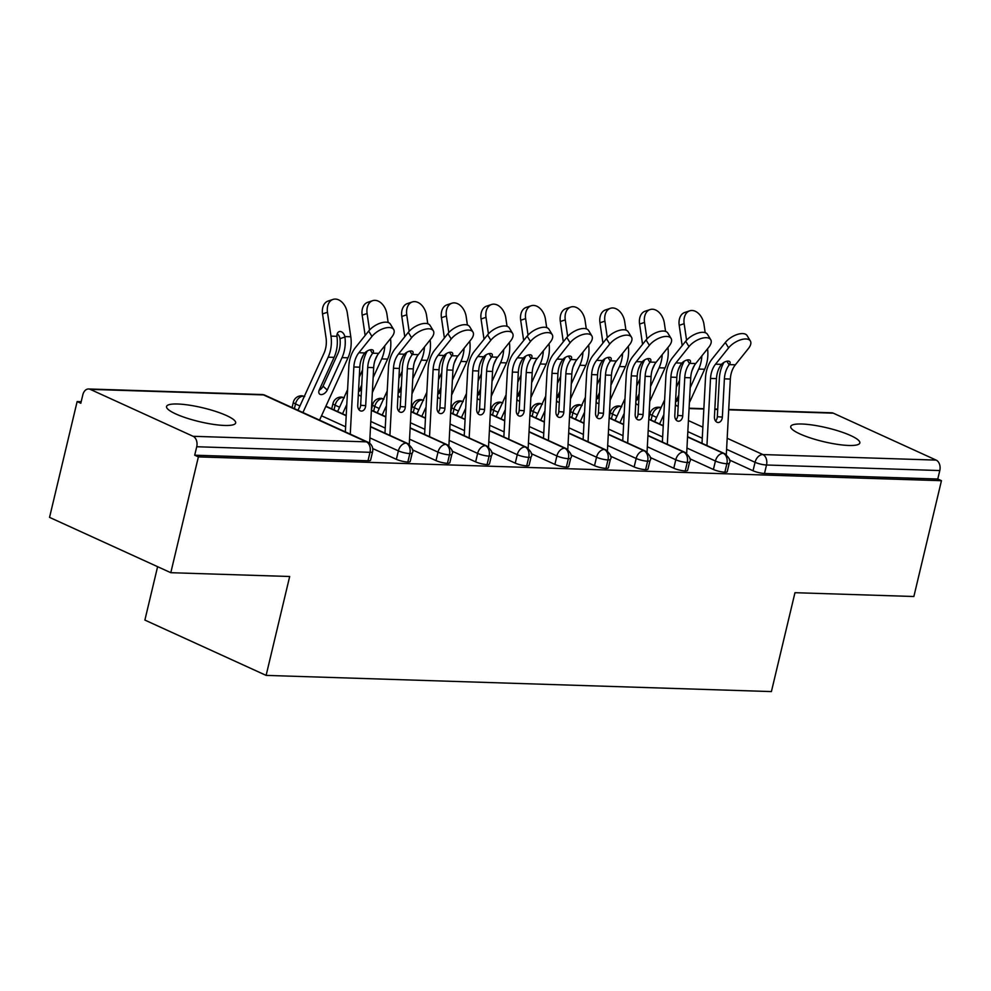<?xml version="1.0" encoding="UTF-8"?>
<svg xmlns="http://www.w3.org/2000/svg" width="991" height="991" viewBox="0 0 991 991"><rect width="100%" height="100%" fill="white"/><g stroke="black" fill="none" stroke-linecap="round" stroke-linejoin="round"><path stroke-width="1.49" d="M848.804 445.467A35.515 7.123 -166.6 0 1 810.7 438.047A35.515 7.123 -166.6 0 1 790.744 426.502A35.515 7.123 -166.6 0 1 801.769 424.012A35.515 7.123 -166.6 0 1 839.873 431.432A35.515 7.123 -166.6 0 1 859.841 442.965A35.515 7.123 -166.6 0 1 848.804 445.467M224.623 425.461A35.515 7.123 -166.6 0 1 186.519 418.041A35.515 7.123 -166.6 0 1 166.562 406.508A35.515 7.123 -166.6 0 1 177.6 404.006A35.515 7.123 -166.6 0 1 215.704 411.426A35.515 7.123 -166.6 0 1 235.66 422.971A35.515 7.123 -166.6 0 1 224.623 425.461M728.719 409.481L831.672 412.789A8.324 5.822 91.8 0 1 833.295 413.173L936.173 460.109A8.324 5.822 91.8 0 1 939.79 470.552L937.771 479.025L941.45 480.697L913.863 596.508L794.968 592.692L771.407 691.582L266.121 675.391L289.682 576.502L170.799 572.699L49.55 517.376L77.137 401.566L80.816 403.238L82.835 394.777A8.324 5.822 -88.2 0 1 88.608 388.98L261.897 394.529A8.324 5.822 -88.2 0 1 263.519 394.913L90.231 389.364A8.324 5.822 -88.2 0 0 88.608 388.98M81.188 401.689L77.137 401.566M157.606 566.679L144.884 620.081L266.121 675.391M193.109 436.3L366.385 441.85A8.324 5.822 -88.2 0 1 370.002 452.305A8.324 1.672 13.4 0 0 372.591 451.71L370.584 460.171A8.324 1.672 -166.6 0 1 367.995 460.765L370.002 452.305L196.726 446.743A8.324 5.822 -88.2 0 0 193.109 436.3L90.231 389.364M367.995 460.765L194.707 455.203L198.386 456.888L170.799 572.699M196.726 446.743L194.707 455.203M941.45 480.697L198.386 456.888M729.401 459.973L753.036 470.762L755.055 462.301L726.589 449.307M937.771 479.025L764.495 473.463A8.324 1.672 -166.6 0 1 753.036 470.762M687.543 436.994L723.257 453.283A8.324 5.822 91.8 0 1 726.874 463.738A8.324 1.672 13.4 0 0 729.265 463.144L727.258 471.605A8.324 1.672 -166.6 0 1 724.867 472.199A8.324 1.672 -166.6 0 1 713.409 469.486L715.428 461.026L686.961 448.043M689.773 458.709L713.409 469.486M647.916 435.73L683.629 452.02A8.324 5.822 91.8 0 1 687.246 462.463A8.324 1.672 13.4 0 0 689.637 461.88L687.618 470.341A8.324 1.672 -166.6 0 1 685.227 470.923A8.324 1.672 -166.6 0 1 673.781 468.223L675.788 459.762L647.334 446.768M650.146 457.433L673.781 468.223M608.288 434.454L644.001 450.744A8.324 5.822 91.8 0 1 647.618 461.199A8.324 1.672 13.4 0 0 650.009 460.604L647.99 469.065A8.324 1.672 -166.6 0 1 645.599 469.66A8.324 1.672 -166.6 0 1 634.141 466.947L636.16 458.486L607.694 445.504M610.518 456.17L634.141 466.947M568.661 433.191L604.361 449.48A8.324 5.822 91.8 0 1 607.991 459.923A8.324 1.672 13.4 0 0 610.382 459.329L608.363 467.802A8.324 1.672 -166.6 0 1 605.972 468.384A8.324 1.672 -166.6 0 1 594.513 465.683L596.532 457.223L568.066 444.228M570.878 454.894L594.513 465.683M529.033 431.915L564.734 448.205A8.324 5.822 91.8 0 1 568.363 458.66A8.324 1.672 13.4 0 0 570.754 458.065L568.735 466.526A8.324 1.672 -166.6 0 1 566.344 467.12A8.324 1.672 -166.6 0 1 554.886 464.407L556.905 455.947L528.438 442.965M531.25 453.63L554.886 464.407M489.393 430.651L525.106 446.941A8.324 5.822 91.8 0 1 528.723 457.384A8.324 1.672 13.4 0 0 531.114 456.789L529.107 465.25A8.324 1.672 -166.6 0 1 526.716 465.844A8.324 1.672 -166.6 0 1 515.258 463.144L517.277 454.683L488.811 441.689M491.623 452.354L515.258 463.144M449.765 429.376L485.479 445.665A8.324 5.822 91.8 0 1 489.096 456.12A8.324 1.672 13.4 0 0 491.486 455.526L489.467 463.986A8.324 1.672 -166.6 0 1 487.077 464.581A8.324 1.672 -166.6 0 1 475.63 461.868L477.637 453.407L449.183 440.425M451.995 451.091L475.63 461.868M410.138 428.112L445.851 444.402A8.324 5.822 91.8 0 1 449.468 454.844A8.324 1.672 13.4 0 0 451.859 454.25L449.84 462.71A8.324 1.672 -166.6 0 1 447.449 463.305A8.324 1.672 -166.6 0 1 435.99 460.604L438.01 452.144L409.543 439.149M412.367 449.815L435.99 460.604M370.51 426.836L406.211 443.126A8.324 5.822 91.8 0 1 409.84 453.581A8.324 1.672 13.4 0 0 412.231 452.986L410.212 461.447A8.324 1.672 -166.6 0 1 407.821 462.041A8.324 1.672 -166.6 0 1 396.363 459.329L398.382 450.868L369.916 437.886M372.727 448.551L396.363 459.329M412.231 452.986C414.027 451.016 412.479 447.858 407.586 443.473A8.324 5.711 -65.5 0 0 406.211 443.126A8.324 5.711 -65.5 0 0 398.382 450.868A8.324 1.672 13.4 0 0 409.84 453.581L407.821 462.041M299.951 405.963L295.504 403.932A8.324 1.672 -166.6 0 1 293.361 402.197A8.324 8.324 0 0 1 301.722 395.805A8.324 5.822 91.8 0 1 301.908 395.818A8.324 5.822 91.8 0 1 303.345 396.189L304.225 396.586M325.791 406.434L346.193 415.749M451.859 454.25C453.655 452.292 452.107 449.121 447.214 444.748A8.324 5.711 -65.5 0 0 445.851 444.402A8.324 5.711 -65.5 0 0 438.01 452.144A8.324 1.672 13.4 0 0 449.468 454.844L447.449 463.305M339.579 407.227L335.144 405.208A8.324 1.672 -166.6 0 1 332.988 403.461A8.324 8.324 0 0 1 341.35 397.069A8.324 5.822 91.8 0 1 341.536 397.081A8.324 5.822 91.8 0 1 342.973 397.465L343.852 397.862M371.377 410.423L385.821 417.013M491.486 455.526C493.283 453.556 491.734 450.397 486.841 446.012A8.324 5.711 -65.5 0 0 485.479 445.665A8.324 5.711 -65.5 0 0 477.637 453.407A8.324 1.672 13.4 0 0 489.096 456.12L487.077 464.581M379.206 408.503L374.771 406.471A8.324 1.672 -166.6 0 1 372.616 404.737A8.324 8.324 0 0 1 380.978 398.345A8.324 5.822 91.8 0 1 381.163 398.357A8.324 5.822 91.8 0 1 382.6 398.729L383.48 399.138M411.017 411.699L425.461 418.289M531.114 456.789C532.923 454.832 531.374 451.661 526.469 447.288A8.324 5.711 -65.5 0 0 525.106 446.941A8.324 5.711 -65.5 0 0 517.277 454.683A8.324 1.672 13.4 0 0 528.723 457.384L526.716 465.844M418.834 409.766L414.399 407.747A8.324 1.672 -166.6 0 1 412.244 406A8.324 8.324 0 0 1 420.605 399.608A8.324 5.822 91.8 0 1 420.803 399.621A8.324 5.822 91.8 0 1 422.228 400.005L423.107 400.401M450.645 412.962L465.089 419.552M570.754 458.065C572.55 456.095 571.002 452.937 566.109 448.551A8.324 5.711 -65.5 0 0 564.734 448.205A8.324 5.711 -65.5 0 0 556.905 455.947A8.324 1.672 13.4 0 0 568.363 458.66L566.344 467.12M458.474 411.042L454.027 409.01A8.324 1.672 -166.6 0 1 451.871 407.276A8.324 8.324 0 0 1 460.245 400.884A8.324 5.822 91.8 0 1 460.431 400.897A8.324 5.822 91.8 0 1 461.868 401.268L462.747 401.677M490.272 414.238L504.716 420.828M610.382 459.329C612.178 457.371 610.629 454.2 605.736 449.827A8.324 5.711 -65.5 0 0 604.361 449.48A8.324 5.711 -65.5 0 0 596.532 457.223A8.324 1.672 13.4 0 0 607.991 459.923L605.972 468.384M498.101 412.306L493.654 410.286A8.324 1.672 -166.6 0 1 491.511 408.54A8.324 8.324 0 0 1 499.873 402.148A8.324 5.822 91.8 0 1 500.059 402.16A8.324 5.822 91.8 0 1 501.496 402.544L502.375 402.941M529.9 415.502L544.344 422.092M650.009 460.604C651.805 458.635 650.257 455.476 645.364 451.103A8.324 5.711 -65.5 0 0 644.001 450.744A8.324 5.711 -65.5 0 0 636.16 458.486A8.324 1.672 13.4 0 0 647.618 461.199L645.599 469.66M537.729 413.581L533.294 411.55A8.324 1.672 -166.6 0 1 531.139 409.816A8.324 8.324 0 0 1 539.5 403.424A8.324 5.822 91.8 0 1 539.686 403.436A8.324 5.822 91.8 0 1 541.123 403.808L542.003 404.217M569.54 416.777L583.972 423.368M689.637 461.88C691.433 459.911 689.885 456.74 684.992 452.367A8.324 5.711 -65.5 0 0 683.629 452.02A8.324 5.711 -65.5 0 0 675.788 459.762A8.324 1.672 13.4 0 0 687.246 462.463L685.227 470.923M577.357 414.845L572.922 412.826A8.324 1.672 -166.6 0 1 570.766 411.079A8.324 8.324 0 0 1 579.128 404.7A8.324 5.822 91.8 0 1 579.326 404.7A8.324 5.822 91.8 0 1 580.751 405.084L581.63 405.48M609.168 418.041L623.612 424.631M729.265 463.144C731.073 461.187 729.525 458.015 724.619 453.643A8.324 5.711 -65.5 0 0 723.257 453.283A8.324 5.711 -65.5 0 0 715.428 461.026A8.324 1.672 13.4 0 0 726.874 463.738L724.867 472.199M616.984 416.121L612.549 414.089A8.324 1.672 -166.6 0 1 610.394 412.355A8.324 8.324 0 0 1 618.756 405.963A8.324 5.822 91.8 0 1 618.954 405.976A8.324 5.822 91.8 0 1 620.378 406.347L621.258 406.756M648.795 419.317L663.239 425.907M368.677 331.056A13.874 6.764 -31.3 0 1 380.755 322.992A13.874 6.764 -31.3 0 1 390.429 324.181L393.7 329.557A13.874 6.764 148.7 0 0 384.025 328.368A13.874 6.764 148.7 0 0 371.947 336.445L368.677 331.056L355.608 347.358A27.748 19.411 -88.2 0 0 348.82 366.608L345.339 431.89M369.631 443.237L373.669 367.624A20.526 14.357 91.8 0 1 378.686 353.378L391.755 337.076A13.874 6.764 148.7 0 0 393.7 329.557M367.314 350.95A27.748 19.411 -88.2 0 0 362.694 367.054L360.65 405.269L365.679 405.653A5.55 3.964 -85.7 0 1 361.43 411.067A5.55 3.964 -85.7 0 1 361.306 411.067A5.55 3.964 -85.7 0 1 357.751 405.406L359.795 367.178A20.526 14.357 -88.2 0 1 364.577 353.254L364.837 352.932A5.55 2.7 -31.3 0 1 371.489 349.687A5.55 2.7 -31.3 0 1 373.273 350.492A5.55 2.7 -31.3 0 1 372.727 353.192L372.505 353.502A20.526 14.357 -88.2 0 0 367.723 367.426L373.669 367.624M350.269 434.145L353.849 366.98A20.526 14.357 91.8 0 1 358.878 352.746L371.947 336.445M365.679 405.653L367.723 367.426M358.878 409.605A5.55 3.964 94.3 0 0 360.65 405.269M319.548 420.122L347.977 357.813A27.748 19.411 91.8 0 0 350.789 336.767L347.296 312.896A13.874 9.6 71.7 0 0 333.026 299.418A13.874 9.6 71.7 0 0 327.476 312.264L330.982 336.122A27.748 19.411 91.8 0 1 328.17 357.181L302.912 412.541M297.969 410.286L323.958 353.341A20.526 14.357 -88.2 0 0 326.039 337.77L322.533 313.899A13.874 9.6 -108.3 0 1 328.083 301.053L333.026 299.418M319.139 390.231A5.55 3.407 132.3 0 0 323.041 386.193L337.82 353.787A20.526 14.357 91.8 0 0 339.975 338.662L339.888 338.204A5.55 3.84 71.7 0 0 337.2 333.843M334.116 357.367A27.748 19.411 91.8 0 0 336.99 336.767L336.94 336.321A5.55 3.84 -108.3 0 1 339.207 331.626A5.55 3.84 -108.3 0 1 340.161 331.49A5.55 3.84 -108.3 0 1 344.831 336.568L344.918 337.027A27.748 19.411 91.8 0 1 342.031 357.627L327.253 390.033A5.55 3.407 -47.7 0 1 321.146 394.604A5.55 3.407 -47.7 0 1 319.548 394.009A5.55 3.407 -47.7 0 1 319.325 389.785L334.116 357.367L328.17 357.181M408.304 332.332A13.874 6.764 -31.3 0 1 420.382 324.255A13.874 6.764 -31.3 0 1 430.069 325.444L433.34 330.833A13.874 6.764 148.7 0 0 423.653 329.644A13.874 6.764 148.7 0 0 411.575 337.72L408.304 332.332L395.236 348.634A27.748 19.411 -88.2 0 0 388.447 367.872L384.966 433.154M409.258 444.501L413.297 368.887A20.526 14.357 91.8 0 1 418.313 354.654L431.382 338.352A13.874 6.764 148.7 0 0 433.34 330.833M406.942 352.226A27.748 19.411 -88.2 0 0 402.321 368.318L400.277 406.545L405.319 406.929A5.55 3.964 -85.7 0 1 401.058 412.343A5.55 3.964 -85.7 0 1 400.934 412.33A5.55 3.964 -85.7 0 1 397.391 406.669L399.423 368.441A20.526 14.357 -88.2 0 1 404.204 354.518L404.464 354.208A5.55 2.7 -31.3 0 1 411.129 350.95A5.55 2.7 -31.3 0 1 412.9 351.755A5.55 2.7 -31.3 0 1 412.355 354.456L412.132 354.778A20.526 14.357 -88.2 0 0 407.351 368.702L413.297 368.887M389.897 435.408L393.477 368.256A20.526 14.357 91.8 0 1 398.506 354.022L411.575 337.72M405.319 406.929L407.351 368.702M398.506 410.869A5.55 3.964 94.3 0 0 400.277 406.545M447.932 333.595A13.874 6.764 -31.3 0 1 460.01 325.531A13.874 6.764 -31.3 0 1 469.697 326.72L472.967 332.096A13.874 6.764 148.7 0 0 463.28 330.907A13.874 6.764 148.7 0 0 451.202 338.984L447.932 333.595L434.863 349.897A27.748 19.411 -88.2 0 0 428.075 369.147L424.594 434.43M448.898 445.764L452.924 370.163A20.526 14.357 91.8 0 1 457.953 355.918L471.022 339.616A13.874 6.764 148.7 0 0 472.967 332.096M446.569 353.49A27.748 19.411 -88.2 0 0 441.949 369.593L439.905 407.809L444.947 408.193A5.55 3.964 -85.7 0 1 440.685 413.606A5.55 3.964 -85.7 0 1 440.561 413.606A5.55 3.964 -85.7 0 1 437.019 407.945L439.063 369.717A20.526 14.357 -88.2 0 1 443.832 355.794L444.092 355.472A5.55 2.7 -31.3 0 1 450.756 352.226A5.55 2.7 -31.3 0 1 452.54 353.031A5.55 2.7 -31.3 0 1 451.995 355.732L451.76 356.042A20.526 14.357 -88.2 0 0 446.978 369.965L452.924 370.163M429.524 436.684L433.117 369.532A20.526 14.357 91.8 0 1 438.133 355.286L451.202 338.984M444.947 408.193L446.978 369.965M438.146 412.145A5.55 3.964 94.3 0 0 439.905 407.809M487.56 334.871A13.874 6.764 -31.3 0 1 499.65 326.795A13.874 6.764 -31.3 0 1 509.324 327.984L512.595 333.372A13.874 6.764 148.7 0 0 502.92 332.183A13.874 6.764 148.7 0 0 490.83 340.26L487.56 334.871L474.491 351.173A27.748 19.411 -88.2 0 0 467.702 370.411L464.222 435.693M488.526 447.04L492.552 371.427A20.526 14.357 91.8 0 1 497.581 357.194L510.65 340.892A13.874 6.764 148.7 0 0 512.595 333.372M486.197 354.766A27.748 19.411 -88.2 0 0 481.576 370.857L479.545 409.085L484.574 409.469A5.55 3.964 -85.7 0 1 480.313 414.882A5.55 3.964 -85.7 0 1 480.189 414.87A5.55 3.964 -85.7 0 1 476.646 409.209L478.69 370.981A20.526 14.357 -88.2 0 1 483.459 357.057L483.719 356.748A5.55 2.7 -31.3 0 1 490.384 353.49A5.55 2.7 -31.3 0 1 492.168 354.295A5.55 2.7 -31.3 0 1 491.623 356.995L491.387 357.317A20.526 14.357 -88.2 0 0 486.618 371.241L492.552 371.427M469.164 437.948L472.744 370.795A20.526 14.357 91.8 0 1 477.761 356.562L490.83 340.26M484.574 409.469L486.618 371.241M477.773 413.408A5.55 3.964 94.3 0 0 479.545 409.085M527.187 336.135A13.874 6.764 -31.3 0 1 539.277 328.071A13.874 6.764 -31.3 0 1 548.952 329.26L552.222 334.636A13.874 6.764 148.7 0 0 542.548 333.447A13.874 6.764 148.7 0 0 530.458 341.523L527.187 336.135L514.118 352.437A27.748 19.411 -88.2 0 0 507.342 371.687L503.849 436.969M528.153 448.304L532.192 372.703A20.526 14.357 91.8 0 1 537.209 358.457L550.278 342.155A13.874 6.764 148.7 0 0 552.222 334.636M525.837 356.029A27.748 19.411 -88.2 0 0 521.204 372.133L519.173 410.348L524.202 410.732A5.55 3.964 -85.7 0 1 519.941 416.146A5.55 3.964 -85.7 0 1 519.817 416.146A5.55 3.964 -85.7 0 1 516.274 410.485L518.318 372.257A20.526 14.357 -88.2 0 1 523.099 358.333L523.347 358.011A5.55 2.7 -31.3 0 1 530.012 354.766A5.55 2.7 -31.3 0 1 531.795 355.571A5.55 2.7 -31.3 0 1 531.25 358.271L531.015 358.581A20.526 14.357 -88.2 0 0 526.246 372.505L532.192 372.703M508.792 439.224L512.372 372.071A20.526 14.357 91.8 0 1 517.389 357.825L530.458 341.523M524.202 410.732L526.246 372.505M517.401 414.684A5.55 3.964 94.3 0 0 519.173 410.348M388.15 322.496L386.924 314.172A13.874 9.6 71.7 0 0 372.653 300.682A13.874 9.6 71.7 0 0 367.104 313.54L369.532 330.065M365.146 335.466L362.161 315.175A13.874 9.6 -108.3 0 1 367.711 302.317L372.653 300.682M358.767 391.507A5.55 3.407 132.3 0 0 361.504 389.314M374.932 360.575L377.373 355.249M337.609 411.55L347.581 389.674M361.071 360.129L363.499 354.803M361.727 384.954L358.953 391.049A5.55 3.407 -47.7 0 0 359.176 395.285A5.55 3.407 -47.7 0 0 360.774 395.88A5.55 3.407 -47.7 0 0 361.145 395.867M362.533 369.99L359.262 377.15M346.8 404.477L342.539 413.804M390.504 338.637A27.748 19.411 91.8 0 1 387.605 359.089L372.331 392.56M384.83 345.723A27.748 19.411 91.8 0 1 381.671 358.891L373.136 377.596M427.778 323.772L426.551 315.435A13.874 9.6 71.7 0 0 412.293 301.958A13.874 9.6 71.7 0 0 406.744 314.804L409.159 331.328M404.774 336.729L401.801 316.439A13.874 9.6 -108.3 0 1 407.351 303.593L412.293 301.958M398.394 392.77A5.55 3.407 132.3 0 0 401.132 390.578M414.572 361.851L417 356.512M377.237 412.813L387.221 390.95M400.698 361.405L403.126 356.066M401.367 386.23L398.58 392.325A5.55 3.407 -47.7 0 0 398.803 396.549A5.55 3.407 -47.7 0 0 400.401 397.143A5.55 3.407 -47.7 0 0 400.785 397.131M402.16 371.253L398.89 378.413M386.428 405.74L382.167 415.068M430.144 339.901A27.748 19.411 91.8 0 1 427.245 360.352L411.971 393.836M424.458 346.999A27.748 19.411 91.8 0 1 421.299 360.167L412.764 378.859M467.405 325.036L466.191 316.711A13.874 9.6 71.7 0 0 451.921 303.221A13.874 9.6 71.7 0 0 446.371 316.079L448.799 332.604M444.402 338.005L441.429 317.715A13.874 9.6 -108.3 0 1 446.978 304.856L451.921 303.221M438.022 394.046A5.55 3.407 132.3 0 0 440.76 391.854M454.2 363.115L456.628 357.788M416.864 414.089L426.848 392.213M440.326 362.669L442.754 357.342M440.995 387.493L438.208 393.588A5.55 3.407 -47.7 0 0 438.443 397.825A5.55 3.407 -47.7 0 0 440.029 398.419A5.55 3.407 -47.7 0 0 440.413 398.407M441.788 372.529L438.53 379.689M426.056 407.016L421.807 416.344M469.771 341.177A27.748 19.411 91.8 0 1 466.872 361.628L451.599 395.099M464.085 348.262A27.748 19.411 91.8 0 1 460.926 361.43L452.392 380.135M507.033 326.312L505.819 317.987A13.874 9.6 71.7 0 0 491.548 304.497A13.874 9.6 71.7 0 0 485.999 317.343L488.427 333.868M484.029 339.269L481.056 318.978A13.874 9.6 -108.3 0 1 486.606 306.132L491.548 304.497M477.65 395.31A5.55 3.407 132.3 0 0 480.387 393.117M493.828 364.391L496.256 359.052M456.492 415.353L466.476 393.489M479.954 363.945L482.394 358.606M480.623 388.769L477.848 394.864A5.55 3.407 -47.7 0 0 478.071 399.088A5.55 3.407 -47.7 0 0 479.669 399.683A5.55 3.407 -47.7 0 0 480.04 399.67M481.428 373.793L478.158 380.953M465.683 408.28L461.434 417.607M509.399 342.44A27.748 19.411 91.8 0 1 506.5 362.892L491.226 396.375M503.713 349.538A27.748 19.411 91.8 0 1 500.554 362.706L492.031 381.399M566.827 337.411A13.874 6.764 -31.3 0 1 578.905 329.334A13.874 6.764 -31.3 0 1 588.592 330.523L591.862 335.912A13.874 6.764 148.7 0 0 582.175 334.723A13.874 6.764 148.7 0 0 570.098 342.799L566.827 337.411L553.758 353.713A27.748 19.411 -88.2 0 0 546.97 372.95L543.489 438.233M567.781 449.58L571.819 373.966A20.526 14.357 91.8 0 1 576.836 359.733L589.905 343.431A13.874 6.764 148.7 0 0 591.862 335.912M565.465 357.305A27.748 19.411 -88.2 0 0 560.844 373.396L558.8 411.624L563.829 412.008A5.55 3.964 -85.7 0 1 559.581 417.422A5.55 3.964 -85.7 0 1 559.457 417.409A5.55 3.964 -85.7 0 1 555.914 411.748L557.945 373.52A20.526 14.357 -88.2 0 1 562.727 359.597L562.987 359.287A5.55 2.7 -31.3 0 1 569.639 356.029A5.55 2.7 -31.3 0 1 571.423 356.847A5.55 2.7 -31.3 0 1 570.878 359.535L570.655 359.857A20.526 14.357 -88.2 0 0 565.873 373.78L571.819 373.966M548.419 440.487L551.999 373.334A20.526 14.357 91.8 0 1 557.029 359.101L570.098 342.799M563.829 412.008L565.873 373.78M557.029 415.947A5.55 3.964 94.3 0 0 558.8 411.624M546.673 327.575L545.446 319.251A13.874 9.6 71.7 0 0 531.176 305.761A13.874 9.6 71.7 0 0 525.626 318.619L528.054 335.144M523.669 340.545L520.684 320.254A13.874 9.6 -108.3 0 1 526.233 307.396L531.176 305.761M517.29 396.586A5.55 3.407 132.3 0 0 520.015 394.393M533.455 365.654L535.896 360.328M496.132 416.629L506.104 394.752M519.581 365.208L522.022 359.882M520.25 390.033L517.475 396.127A5.55 3.407 -47.7 0 0 517.698 400.364A5.55 3.407 -47.7 0 0 519.296 400.959A5.55 3.407 -47.7 0 0 519.668 400.946M521.055 375.069L517.785 382.229M505.323 409.556L501.062 418.883M549.026 343.716A27.748 19.411 91.8 0 1 546.128 364.168L530.854 397.639M543.353 350.802A27.748 19.411 91.8 0 1 540.182 363.982L531.659 382.675M606.455 338.674A13.874 6.764 -31.3 0 1 618.533 330.61A13.874 6.764 -31.3 0 1 628.22 331.799L631.49 337.175A13.874 6.764 148.7 0 0 621.803 335.986A13.874 6.764 148.7 0 0 609.725 344.063L606.455 338.674L593.386 354.989A27.748 19.411 -88.2 0 0 586.598 374.226L583.117 439.509M607.409 450.843L611.447 375.242A20.526 14.357 91.8 0 1 616.464 360.997L629.533 344.695A13.874 6.764 148.7 0 0 631.49 337.175M605.092 358.569A27.748 19.411 -88.2 0 0 600.472 374.672L598.428 412.888L603.469 413.272A5.55 3.964 -85.7 0 1 599.208 418.685A5.55 3.964 -85.7 0 1 599.084 418.685A5.55 3.964 -85.7 0 1 595.541 413.024L597.573 374.796A20.526 14.357 -88.2 0 1 602.355 360.873L602.615 360.563A5.55 2.7 -31.3 0 1 609.279 357.305A5.55 2.7 -31.3 0 1 611.063 358.11A5.55 2.7 -31.3 0 1 610.506 360.811L610.283 361.12A20.526 14.357 -88.2 0 0 605.501 375.044L611.447 375.242M588.047 441.763L591.639 374.61A20.526 14.357 91.8 0 1 596.656 360.365L609.725 344.063M603.469 413.272L605.501 375.044M596.656 417.223A5.55 3.964 94.3 0 0 598.428 412.888M586.3 328.851L585.074 320.527A13.874 9.6 71.7 0 0 570.804 307.037A13.874 9.6 71.7 0 0 565.266 319.882L567.682 336.407M563.297 341.808L560.324 321.518A13.874 9.6 -108.3 0 1 565.861 308.672L570.804 307.037M556.917 397.849A5.55 3.407 132.3 0 0 559.655 395.657M573.083 366.93L575.523 361.591M535.759 417.905L545.731 396.028M559.221 366.484L561.649 361.145M559.878 391.309L557.103 397.403A5.55 3.407 -47.7 0 0 557.326 401.628A5.55 3.407 -47.7 0 0 558.924 402.222A5.55 3.407 -47.7 0 0 559.296 402.21M560.683 376.332L557.413 383.492M544.951 410.819L540.69 420.147M588.654 344.992A27.748 19.411 91.8 0 1 585.755 365.431L570.482 398.915M582.981 352.078A27.748 19.411 91.8 0 1 579.822 365.245L571.287 383.938M646.082 339.95A13.874 6.764 -31.3 0 1 658.16 331.874A13.874 6.764 -31.3 0 1 667.847 333.063L671.118 338.451A13.874 6.764 148.7 0 0 661.431 337.262A13.874 6.764 148.7 0 0 649.353 345.339L646.082 339.95L633.014 356.252A27.748 19.411 -88.2 0 0 626.225 375.49L622.744 440.772M647.049 452.119L651.075 376.506A20.526 14.357 91.8 0 1 656.104 362.272L669.173 345.97A13.874 6.764 148.7 0 0 671.118 338.451M644.72 359.844A27.748 19.411 -88.2 0 0 640.099 375.936L638.055 414.164L643.097 414.548A5.55 3.964 -85.7 0 1 638.836 419.961A5.55 3.964 -85.7 0 1 638.712 419.949A5.55 3.964 -85.7 0 1 635.169 414.288L637.213 376.06A20.526 14.357 -88.2 0 1 641.982 362.136L642.242 361.826A5.55 2.7 -31.3 0 1 648.907 358.569A5.55 2.7 -31.3 0 1 650.691 359.386A5.55 2.7 -31.3 0 1 650.146 362.074L649.91 362.396A20.526 14.357 -88.2 0 0 645.129 376.32L651.075 376.506M627.675 443.027L631.267 375.874A20.526 14.357 91.8 0 1 636.284 361.641L649.353 345.339M643.097 414.548L645.129 376.32M636.296 418.487A5.55 3.964 94.3 0 0 638.055 414.164M625.928 330.114L624.702 321.79A13.874 9.6 71.7 0 0 610.444 308.3A13.874 9.6 71.7 0 0 604.894 321.158L607.31 337.683M602.924 343.084L599.951 322.793A13.874 9.6 -108.3 0 1 605.501 309.935L610.444 308.3M596.545 399.125A5.55 3.407 132.3 0 0 599.282 396.933M612.723 368.194L615.151 362.867M575.387 419.168L585.371 397.292M598.849 367.748L601.277 362.421M599.518 392.572L596.731 398.667A5.55 3.407 -47.7 0 0 596.954 402.903A5.55 3.407 -47.7 0 0 598.552 403.498A5.55 3.407 -47.7 0 0 598.936 403.486M600.311 377.608L597.04 384.768M584.579 412.095L580.317 421.423M628.294 346.255A27.748 19.411 91.8 0 1 625.395 366.707L610.122 400.178M622.608 353.341A27.748 19.411 91.8 0 1 619.449 366.521L610.914 385.214M685.71 341.226A13.874 6.764 -31.3 0 1 697.8 333.149A13.874 6.764 -31.3 0 1 707.475 334.339L710.745 339.715A13.874 6.764 148.7 0 0 701.071 338.526A13.874 6.764 148.7 0 0 688.98 346.602L685.71 341.226L672.641 357.528A27.748 19.411 -88.2 0 0 665.865 376.766L662.372 442.048M686.676 453.382L690.715 377.782A20.526 14.357 91.8 0 1 695.732 363.536L708.8 347.234A13.874 6.764 148.7 0 0 710.745 339.715M684.347 361.108A27.748 19.411 -88.2 0 0 679.727 377.212L677.695 415.44L682.725 415.811A5.55 3.964 -85.7 0 1 678.463 421.225A5.55 3.964 -85.7 0 1 678.34 421.225A5.55 3.964 -85.7 0 1 674.797 415.563L676.841 377.336A20.526 14.357 -88.2 0 1 681.61 363.412L681.87 363.102A5.55 2.7 -31.3 0 1 688.534 359.844A5.55 2.7 -31.3 0 1 690.318 360.65A5.55 2.7 -31.3 0 1 689.773 363.35L689.538 363.66A20.526 14.357 -88.2 0 0 684.769 377.596L690.715 377.782M667.315 444.302L670.895 377.15A20.526 14.357 91.8 0 1 675.912 362.904L688.98 346.602M682.725 415.811L684.769 377.596M675.924 419.763A5.55 3.964 94.3 0 0 677.695 415.44M665.556 331.39L664.342 323.066A13.874 9.6 71.7 0 0 650.071 309.576A13.874 9.6 71.7 0 0 644.522 322.422L646.95 338.947M642.552 344.348L639.579 324.057A13.874 9.6 -108.3 0 1 645.129 311.211L650.071 309.576M636.172 400.389A5.55 3.407 132.3 0 0 638.91 398.196M652.351 369.47L654.778 364.131M615.015 420.444L624.999 398.568M638.477 369.024L640.904 363.685M639.145 393.848L636.358 399.943A5.55 3.407 -47.7 0 0 636.594 404.167A5.55 3.407 -47.7 0 0 638.179 404.762A5.55 3.407 -47.7 0 0 638.563 404.762M639.938 378.884L636.68 386.032M624.206 413.358L619.957 422.686M667.922 347.531A27.748 19.411 91.8 0 1 665.023 367.971L649.749 401.454M662.236 354.617A27.748 19.411 91.8 0 1 659.077 367.785L650.542 386.478M725.338 342.49A13.874 6.764 -31.3 0 1 737.428 334.413A13.874 6.764 -31.3 0 1 747.103 335.602L750.373 340.991A13.874 6.764 148.7 0 0 740.698 339.802A13.874 6.764 148.7 0 0 728.608 347.878L725.338 342.49L712.269 358.792A27.748 19.411 -88.2 0 0 705.493 378.029L702 443.311M726.304 454.658L730.342 379.045A20.526 14.357 91.8 0 1 735.359 364.812L748.428 348.51A13.874 6.764 148.7 0 0 750.373 340.991M723.987 362.384A27.748 19.411 -88.2 0 0 719.355 378.475L717.323 416.703L722.352 417.087A5.55 3.964 -85.7 0 1 718.091 422.5A5.55 3.964 -85.7 0 1 717.967 422.488A5.55 3.964 -85.7 0 1 714.424 416.827L716.468 378.612A20.526 14.357 -88.2 0 1 721.25 364.676L721.498 364.366A5.55 2.7 -31.3 0 1 728.162 361.108A5.55 2.7 -31.3 0 1 729.946 361.926A5.55 2.7 -31.3 0 1 729.401 364.626L729.165 364.936A20.526 14.357 -88.2 0 0 724.396 378.859L730.342 379.045M706.942 445.566L710.522 378.413A20.526 14.357 91.8 0 1 715.539 364.18L728.608 347.878M722.352 417.087L724.396 378.859M715.552 421.026A5.55 3.964 94.3 0 0 717.323 416.703M705.183 332.654L703.969 324.33A13.874 9.6 71.7 0 0 689.699 310.84A13.874 9.6 71.7 0 0 684.149 323.698L686.577 340.223M682.18 345.624L679.207 325.333A13.874 9.6 -108.3 0 1 684.756 312.475L689.699 310.84M675.812 401.665A5.55 3.407 132.3 0 0 678.538 399.472M691.978 370.733L694.406 365.406M654.642 421.708L664.627 399.831M678.104 370.287L680.544 364.961M678.773 395.112L675.998 401.206A5.55 3.407 -47.7 0 0 676.221 405.443A5.55 3.407 -47.7 0 0 677.819 406.037A5.55 3.407 -47.7 0 0 678.191 406.025M679.578 380.148L676.308 387.308M663.834 414.634L659.585 423.962M707.549 348.795A27.748 19.411 91.8 0 1 704.651 369.247L689.377 402.718M701.863 355.88A27.748 19.411 91.8 0 1 698.705 369.061L690.182 387.754M372.591 451.71A8.324 8.324 0 0 0 367.958 442.209A8.324 5.711 -65.5 0 0 366.385 441.85L263.519 394.913A8.324 5.711 -65.5 0 1 265.08 395.273A8.324 8.324 0 0 0 261.897 394.529M833.295 413.173L728.695 409.816M717.707 409.469L714.821 409.382M703.833 409.023L689.067 408.552M661.059 407.648L660.018 407.623L660.898 408.019M688.423 420.58L702.867 427.171M727.183 438.27L762.884 454.559L936.173 460.109M939.79 470.552L766.514 465.002L764.495 473.463M661.208 407.326L658.396 407.239A8.324 5.822 91.8 0 1 660.018 407.623A8.324 5.711 -65.5 0 0 652.177 415.365L651.062 420.073M762.884 454.559A8.324 5.822 91.8 0 1 766.514 465.002A8.324 1.672 13.4 0 1 755.055 462.301A8.324 5.711 -65.5 0 1 762.884 454.559M345.611 426.787L321.518 415.799M304.311 396.388A8.324 5.711 -65.5 0 0 303.345 396.189A8.324 5.711 -65.5 0 0 295.504 403.932L294.389 408.651M385.239 428.062L370.795 421.472M343.951 397.651A8.324 5.711 -65.5 0 0 342.973 397.465A8.324 5.711 -65.5 0 0 335.144 405.208L334.017 409.915M424.866 429.326L410.423 422.736M383.579 398.927A8.324 5.711 -65.5 0 0 382.6 398.729A8.324 5.711 -65.5 0 0 374.771 406.471L373.644 411.178M464.494 430.602L450.05 424.012M423.207 400.191A8.324 5.711 -65.5 0 0 422.228 400.005A8.324 5.711 -65.5 0 0 414.399 407.747L413.272 412.454M504.122 431.865L489.678 425.275M462.834 401.466A8.324 5.711 -65.5 0 0 461.868 401.268A8.324 5.711 -65.5 0 0 454.027 409.01L452.912 413.718M543.762 433.141L529.318 426.551M502.462 402.73A8.324 5.711 -65.5 0 0 501.496 402.544A8.324 5.711 -65.5 0 0 493.654 410.286L492.539 414.994M583.389 434.405L568.945 427.815M542.102 404.006A8.324 5.711 -65.5 0 0 541.123 403.808A8.324 5.711 -65.5 0 0 533.294 411.55L532.167 416.257M623.017 435.681L608.573 429.091M581.729 405.269A8.324 5.711 -65.5 0 0 580.751 405.084A8.324 5.711 -65.5 0 0 572.922 412.826L571.795 417.533M662.645 436.944L648.201 430.367M621.357 406.545A8.324 5.711 -65.5 0 0 620.378 406.347A8.324 5.711 -65.5 0 0 612.549 414.089L611.422 418.797M702.272 438.22L687.841 431.63M656.624 417.384L652.177 415.365A8.324 1.672 -166.6 0 1 650.022 413.619A8.324 8.324 0 0 1 658.396 407.239M353.849 366.98L359.795 367.178M372.727 353.192L378.686 353.378M358.878 352.746L364.837 352.932M372.505 353.502L370.25 349.798M327.476 312.264L322.533 313.899M336.94 336.321L330.982 336.122M350.789 336.767L344.831 336.568M347.977 357.813L342.031 357.627M323.041 386.193L327.253 390.033M344.918 337.027L339.975 338.662M393.477 368.256L399.423 368.441M412.355 354.456L418.313 354.654M398.506 354.022L404.464 354.208M412.132 354.778L409.878 351.062M433.117 369.532L439.063 369.717M451.995 355.732L457.953 355.918M438.133 355.286L444.092 355.472M451.76 356.042L449.505 352.338M472.744 370.795L478.69 370.981M491.623 356.995L497.581 357.194M477.761 356.562L483.719 356.748M491.387 357.317L489.133 353.601M512.372 372.071L518.318 372.257M531.25 358.271L537.209 358.457M517.389 357.825L523.347 358.011M531.015 358.581L528.773 354.877M367.104 313.54L362.161 315.175M387.605 359.089L381.671 358.891M406.744 314.804L401.801 316.439M427.245 360.352L421.299 360.167M446.371 316.079L441.429 317.715M466.872 361.628L460.926 361.43M485.999 317.343L481.056 318.978M506.5 362.892L500.554 362.706M551.999 373.334L557.945 373.52M570.878 359.535L576.836 359.733M557.029 359.101L562.987 359.287M570.655 359.857L568.4 356.141M525.626 318.619L520.684 320.254M546.128 364.168L540.182 363.982M591.639 374.61L597.573 374.796M610.506 360.811L616.464 360.997M596.656 360.365L602.615 360.563M610.283 361.12L608.028 357.417M565.266 319.882L560.324 321.518M585.755 365.431L579.822 365.245M631.267 375.874L637.213 376.06M650.146 362.074L656.104 362.272M636.284 361.641L642.242 361.826M649.91 362.396L647.656 358.68M604.894 321.158L599.951 322.793M625.395 366.707L619.449 366.521M670.895 377.15L676.841 377.336M689.773 363.35L695.732 363.536M675.912 362.904L681.87 363.102M689.538 363.66L687.283 359.956M644.522 322.422L639.579 324.057M665.023 367.971L659.077 367.785M710.522 378.413L716.468 378.612M729.401 364.626L735.359 364.812M715.539 364.18L721.498 364.366M729.165 364.936L726.923 361.232M684.149 323.698L679.207 325.333M704.651 369.247L698.705 369.061M689.079 408.218L703.858 408.688M714.845 409.048L717.719 409.134M292.072 407.586L293.361 402.197M367.958 442.209L265.08 395.273M331.7 408.849L332.988 403.461M325.903 406.211L346.206 415.477M370.523 426.564L407.586 443.473M304.708 396.536L301.908 395.818M371.414 409.766L372.616 404.737M371.402 410.15L385.846 416.74M410.15 427.839L447.214 444.748M344.335 397.812L341.536 397.081M411.054 411.03L412.244 406M411.03 411.426L425.473 418.016M449.778 429.103L486.841 446.012M383.975 399.076L381.163 398.357M450.682 412.306L451.871 407.276M450.657 412.69L465.101 419.28M489.418 430.379L526.469 447.288M423.603 400.352L420.803 399.621M490.31 413.569L491.511 408.54M490.285 413.965L504.729 420.556M529.045 431.642L566.109 448.551M463.231 401.615L460.431 400.897M529.937 414.845L531.139 409.816M529.912 415.229L544.356 421.819M568.673 432.918L605.736 449.827M502.858 402.891L500.059 402.16M569.565 416.109L570.766 411.079M569.552 416.505L583.996 423.095M608.301 434.182L645.364 451.103M542.486 404.155L539.686 403.436M609.205 417.384L610.394 412.355M609.18 417.768L623.624 424.359M647.928 435.458L684.992 452.367M582.126 405.43L579.326 404.7M648.832 418.648L650.022 413.619M648.808 419.044L663.252 425.635M687.568 436.721L724.619 453.643M621.753 406.694L618.954 405.976"/></g></svg>
